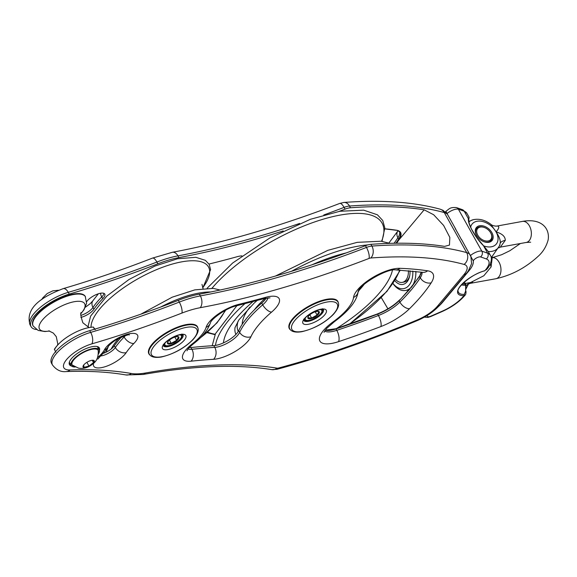 <?xml version="1.0" encoding="UTF-8"?>
<svg xmlns="http://www.w3.org/2000/svg" width="577" height="577" viewBox="0 0 577 577"><rect width="100%" height="100%" fill="white"/><g stroke="black" fill="none" stroke-linecap="round" stroke-linejoin="round"><path stroke-width="0.87" d="M498.788 247.858L500.36 247.122L505.286 240.342C505.257 236.505 502.185 233.692 496.061 231.896C499.466 236.974 500.814 240.854 500.1 243.53L499.761 245.456L491.229 257.688M149.912 355.043A27.819 10.069 -29.2 0 1 148.888 353.867A27.819 10.069 -29.2 0 1 152.191 344.08A27.819 10.069 -29.2 0 1 177.622 327.101A27.819 10.069 -29.2 0 1 197.457 326.726A27.819 10.069 -29.2 0 1 197.918 328.205M290.332 329.748A27.819 10.069 -29.2 0 1 289.315 328.573A27.819 10.069 -29.2 0 1 292.618 318.785A27.819 10.069 -29.2 0 1 318.05 301.807A27.819 10.069 -29.2 0 1 337.884 301.432A27.819 10.069 -29.2 0 1 338.346 302.911M99.417 350.477A17.122 6.196 150.8 0 0 99.345 347.938A17.122 6.196 150.8 0 0 87.134 348.169A17.122 6.196 150.8 0 0 71.483 358.613A17.122 6.196 150.8 0 0 69.456 364.642A17.122 6.196 150.8 0 0 71.577 366.034M83.961 367.643A6.419 2.322 150.8 0 0 91.909 364.628A6.419 2.322 150.8 0 0 93.416 360.3A6.419 2.322 150.8 0 0 85.483 363.308A6.419 2.322 150.8 0 0 83.088 366.07A6.419 2.322 150.8 0 0 83.961 367.643M103.247 353.384A10.696 3.873 150.8 0 0 114.369 345.767A66.333 24.01 -29.2 0 1 121.365 337.127M86.723 301.605A10.696 3.873 -29.2 0 1 96.467 294.494A10.696 3.873 -29.2 0 1 104.783 294.075A10.696 3.873 -29.2 0 1 102.728 298.698A66.333 24.01 150.8 0 0 93.928 309.2A10.696 3.873 -29.2 0 1 80.874 317.386M189.249 347.628A17.122 6.196 150.8 0 0 190.951 347.549A562.784 203.688 150.8 0 1 213.793 345.637A17.122 6.196 150.8 0 0 238.683 330.592A81.314 29.427 -29.2 0 1 261.734 303.084A17.122 6.196 150.8 0 0 266.156 298.121M209.004 264.064A17.122 6.196 -29.2 0 1 210.064 263.783A562.784 203.688 -29.2 0 0 237.248 256.686A17.122 6.196 -29.2 0 1 241.907 255.892M381.303 297.609L387.91 308.825M392.995 283.603A21.399 13.747 -100.2 0 0 405.609 290.469A21.399 13.747 -100.2 0 0 410.341 288.074M412.014 286.235A21.399 13.747 -100.2 0 0 415.837 271.428M412.8 271.089A19.257 12.369 79.8 0 1 406.561 287.49A19.257 12.369 79.8 0 1 393.045 283.523M394.884 280.761A14.98 9.621 -100.2 0 0 409.583 276.311A14.98 9.621 -100.2 0 0 410.002 270.815M408.393 270.671A12.838 8.244 79.8 0 1 402.27 282.369L404.095 282.045A12.838 8.244 -100.2 0 0 409.72 275.662M402.27 282.369A12.838 8.244 79.8 0 1 395.678 279.492M465.336 283.458L470.594 282.506L483.858 275.727L491.077 266.935L490.277 263.913M169.407 340.069L171.225 343.322L176.634 340.343L178.473 337.119L177.283 336.557M174.781 337.026L176.634 340.343M167.82 341.865L167.655 343.077L171.225 343.322M309.827 314.775L311.645 318.028L317.054 315.049L318.901 311.825L317.703 311.263M315.201 311.731L317.054 315.049M308.241 316.571L308.082 317.783L311.645 318.028M461.614 239.801A8.561 3.101 150.8 0 1 461.672 239.751L473.277 260.963A4.385 1.587 -29.2 0 1 476.393 257.998A4.385 1.587 -29.2 0 1 480.533 256.931A539.351 195.206 -29.2 0 1 486.303 258.936A25.785 9.333 -29.2 0 1 485.582 269.856A4.176 2.82 40 0 0 486.88 269.142C489.238 266.956 493.277 259.325 490.385 255.351A29.961 10.84 150.8 0 0 487.673 253.209A4.176 3.714 110.4 0 1 486.303 258.936M63.167 288.644A8.561 4.255 73.7 0 1 68.281 292.337A32.096 11.619 -29.2 0 0 39.633 307.952A32.096 11.619 -29.2 0 0 30.105 324.93C24.119 306.091 46.694 294.984 63.167 288.644C92.147 280.148 121.927 269.964 152.516 258.092L172.393 252.272C224.013 242.693 279.766 226.422 339.658 203.45L343.914 202.448A8.561 6.304 85.8 0 1 349.518 206.025A534.966 193.62 -29.2 0 1 444.283 212.56A32.096 11.619 -29.2 0 1 447.557 214.507L447.024 213.548C445.812 211.11 445.48 210.663 446.028 212.206L445.891 211.391M447.557 214.507L455.83 229.307A8.561 3.101 -29.2 0 0 455.743 229.379M468.827 218.438L468.625 220.299M463.273 283.026A14.98 5.424 150.8 0 0 464.514 282.975A2.142 0.772 150.8 0 1 465.17 283.163L465.841 284.36L465.12 284.064A14.98 5.424 -29.2 0 1 462.35 283.942M446.028 212.206A32.096 11.619 -29.2 0 1 446.071 212.581M447.024 213.548A8.561 3.101 -29.2 0 1 458.398 209.22A543.527 196.721 -29.2 0 1 464.218 211.247A29.961 10.84 -29.2 0 1 466.93 213.382L469.087 217.248L468.409 218.748C467.413 223.544 475.304 237.637 483.476 245.708L488.229 251.485L483.411 245.564A1.067 0.483 -43.9 0 0 483.274 245.492M445.848 211.341C449.086 209.35 449.324 206.992 456.465 207.597A4.176 3.686 108 0 1 458.398 209.22L481.853 251.183A543.527 196.721 150.8 0 1 487.673 253.209L483.476 245.708A1.067 0.483 -43.9 0 0 483.411 245.564L476.775 237.623L471.488 229.062L469.252 223.609L468.639 219.44A1.067 0.981 5.2 0 1 468.632 219.476M456.465 207.597L462.408 209.667A4.176 3.714 110.4 0 1 464.218 211.247L468.409 218.748A1.067 0.981 5.2 0 1 468.639 219.44L468.798 218.467M461.55 284.793A15.579 5.64 150.8 0 0 465.221 285.197L465.668 286.012L465.603 291.197L464.247 294.393A21.436 7.761 -29.2 0 1 458.217 291.63C455.642 288.522 471.431 273.916 484.702 270.837A1.067 0.541 74 0 1 484.694 270.837L484.889 270.685A1.067 0.541 74 0 1 484.702 270.837M438.729 306.286A32.096 11.619 150.8 0 0 442.624 302.24L468.964 270.793A32.096 11.619 150.8 0 0 473.277 260.963M485.582 269.856L484.889 270.685A22.467 8.128 150.8 0 0 460.634 285.644A22.467 8.128 150.8 0 0 463.98 295.633L465.228 294.984L464.593 295.741A4.176 2.82 40 0 1 463.288 296.463A25.785 9.333 -29.2 0 1 442.725 310.953A4.176 0.952 66 0 1 442.523 311.371C451.82 307.123 459.177 301.915 464.593 295.741M465.668 286.012A1.067 0.418 10.6 0 0 466.014 285.781L465.603 291.197M463.288 296.463L463.98 295.633A1.067 0.808 -92.5 0 0 464.247 294.393M490.825 224.294L496.061 231.896C499.184 228.348 499.588 226.379 497.28 226.004L522.452 221.402C541.406 217.955 550.04 228.369 548.15 239.881C546.318 246.646 542.842 252.25 537.721 256.693C525.33 267.988 511.373 275.337 495.852 278.741L469.966 283.401L472.642 281.994M468.401 284.129L469.966 283.401M497.28 226.004A14.98 11.691 -89.9 0 1 495.722 226.148L496.588 226.061M505.286 240.342A14.98 5.539 6.8 0 0 500.1 243.53A19.568 13.221 -140 0 1 491.957 251.348A19.568 13.221 -140 0 1 488.25 251.522M476.559 235.409A10.162 6.866 40 0 0 477.064 236.238A10.162 6.866 40 0 0 483.302 241.46A10.162 6.866 40 0 0 493.119 236.224A10.162 6.866 40 0 0 481.348 225.65A10.162 6.866 40 0 0 476.559 235.409M490.342 232.3A9.362 6.325 -140 0 1 490.443 232.444A9.362 6.325 -140 0 1 490.904 233.209A9.362 6.325 -140 0 1 490.847 240.688A9.362 6.325 -140 0 1 483.144 241.395M477.157 236.375A9.362 6.325 -140 0 1 476.782 235.755A9.362 6.325 -140 0 1 476.883 228.232A9.362 6.325 -140 0 1 484.694 227.626A9.362 6.325 -140 0 1 484.853 227.699M490.681 232.863A8.561 5.784 -140 0 1 486.649 241.078A8.561 5.784 -140 0 1 476.732 232.178A8.561 5.784 -140 0 1 484.997 227.764A8.561 5.784 -140 0 1 490.255 232.163A8.561 5.784 -140 0 1 490.681 232.863M52.485 364.981L51.512 363.243A32.096 11.619 -29.2 0 1 61.039 346.265A32.096 11.619 -29.2 0 1 89.695 330.65A534.966 193.62 150.8 0 0 178.315 300.35A66.333 24.01 -29.2 0 1 199.368 294.169A534.966 193.62 150.8 0 0 365.486 245.694A12.838 4.645 -29.2 0 1 370.924 244.338L371.898 246.076A12.838 4.645 150.8 0 0 366.46 247.432A534.966 193.62 -29.2 0 1 200.342 295.907A66.333 24.01 150.8 0 0 179.288 302.096A534.966 193.62 -29.2 0 1 90.668 332.388A32.096 11.619 150.8 0 0 62.013 348.003A32.096 11.619 150.8 0 0 52.485 364.981C56.409 370.059 61.047 372.244 66.398 371.552C88.613 370.787 108.462 371.927 125.945 374.949L143.096 374.466C194.06 365.616 236.967 364.008 271.817 369.633A8.561 7.256 99.2 0 0 277.083 368.155A543.527 196.721 150.8 0 0 145.512 373.002A57.779 20.909 -29.2 0 1 131.289 373.478A543.527 196.721 150.8 0 0 69.99 369.958A23.542 8.518 -29.2 0 1 66.644 359.485A23.542 8.518 -29.2 0 1 91.851 343.87A543.527 196.721 150.8 0 0 181.892 313.087A57.779 20.909 -29.2 0 1 200.226 307.7A543.527 196.721 150.8 0 0 369.006 258.453A4.277 1.551 -29.2 0 1 370.816 257.998A526.412 190.525 -29.2 0 1 464.067 264.425A23.542 8.518 -29.2 0 1 463.966 274.573L437.626 306.012A23.542 8.518 -29.2 0 1 417.734 319.723A526.412 190.525 -29.2 0 1 278.648 367.996A4.277 1.551 -29.2 0 1 277.083 368.155M418.967 277.227L410.831 287.469L418.967 277.227A134.809 48.793 150.8 0 0 419.501 276.397L420.28 277.797A134.809 48.793 -29.2 0 1 399.897 302.117L399.118 300.725A134.809 48.793 150.8 0 0 400.012 299.838L409.995 288.471L400.012 299.838M411.062 287.267L410.002 288.716M323.798 214.976A534.966 193.62 150.8 0 0 344.08 207.381A12.838 4.645 -29.2 0 1 349.518 206.025L350.491 207.77A534.966 193.62 -29.2 0 1 424.16 209.812L433.673 214.752L443.626 225.448L449.844 237.428L449.447 245.088L444.593 246.379A534.966 193.62 150.8 0 0 370.924 244.338M350.491 207.77A12.838 4.645 150.8 0 0 345.053 209.126A534.966 193.62 -29.2 0 1 339.081 211.398M283.206 230.93A534.966 193.62 -29.2 0 1 178.928 257.602A66.333 24.01 150.8 0 0 157.882 263.783A534.966 193.62 -29.2 0 1 69.254 294.082A32.096 11.619 150.8 0 0 40.606 309.698A32.096 11.619 150.8 0 0 31.079 326.676A32.096 11.619 150.8 0 0 36.495 329.546M396.615 243.227L398.678 240.212L398.137 239.96L395.894 243.234M419.659 275.957L411.278 287.469M409.894 289.113L399.118 300.725A25.677 9.297 150.8 0 1 377.654 314.104L378.433 315.496A498.593 180.457 -29.2 0 1 336.788 330.34A21.399 7.746 -29.2 0 1 324.62 331.09M461.326 239.614L461.513 239.715A32.096 11.619 -29.2 0 1 461.867 240.104M455.635 228.961A32.096 11.619 150.8 0 0 455.289 228.571L455.397 228.997M69.161 363.661A17.122 6.196 150.8 0 0 70.466 364.26M98.487 348.602A17.122 6.196 150.8 0 0 98.66 347.174M97.347 346.575A16.048 5.806 -29.2 0 1 97.434 346.719L99.186 349.85A16.048 5.806 -29.2 0 1 98.35 354.069M75.205 367.008A16.048 5.806 -29.2 0 1 71.166 365.515L69.413 362.378A16.048 5.806 -29.2 0 1 69.341 362.226M85.497 296.838A29.961 10.84 -29.2 0 0 85.353 296.607A29.961 10.84 -29.2 0 0 53.726 302.175A29.961 10.84 -29.2 0 0 33.192 326.07L32.947 325.63A29.961 10.84 -29.2 0 1 53.805 301.547A29.961 10.84 -29.2 0 1 85.245 296.398L86.6 303.329L84.018 309.69L81.097 313.434M94.448 329.243L93.359 327.065L95.255 329.676M93.359 327.058C87.56 327.404 81.227 329.33 74.368 332.835A25.871 9.362 -29.2 0 0 69.68 335.453A25.871 9.362 -29.2 0 0 54.512 349.518L55.846 352.266M71.166 365.515A16.048 5.806 -29.2 0 1 73.07 359.868A16.048 5.806 -29.2 0 1 87.74 350.066A16.048 5.806 -29.2 0 1 99.186 349.85M73.683 366.135A14.98 5.424 -29.2 0 1 72.103 364.989A14.98 5.424 -29.2 0 1 73.878 359.716A14.98 5.424 -29.2 0 1 87.567 350.578A14.98 5.424 -29.2 0 1 98.256 350.376A14.98 5.424 -29.2 0 1 98.4 352.323M83.636 364.989L84.033 367.311L88.981 366.092L93.532 362.565L93.135 360.243M92.255 360.272L93.532 362.565M86.882 362.342L88.981 366.092M470.616 227.223A15.694 10.602 -140 0 1 481.701 221.323A15.694 10.602 -140 0 1 496.061 231.896A15.694 10.602 -140 0 1 491.359 246.797A15.694 10.602 -140 0 1 483.714 245.881M250.923 336.744A72.752 26.333 -29.2 0 1 271.551 312.128A25.677 9.297 150.8 0 0 265.478 297.386A554.223 200.594 -29.2 0 1 238.705 304.375A25.677 9.297 150.8 0 0 206.112 327.325A37.447 13.552 -29.2 0 1 192.213 343.914A25.677 9.297 150.8 0 0 191.095 361.188A554.223 200.594 -29.2 0 1 213.591 359.305A25.677 9.297 150.8 0 0 250.923 336.744A8.561 7.162 24.4 0 1 239.657 332.338A17.122 6.196 -29.2 0 1 214.767 347.376A562.784 203.688 150.8 0 0 191.925 349.294A17.122 6.196 -29.2 0 1 188.066 349.027M380.899 326.546A34.238 12.391 150.8 0 0 409.519 308.709A143.37 51.894 150.8 0 0 431.192 282.838A34.238 12.391 150.8 0 0 427.6 270.801A507.147 183.551 150.8 0 0 399.984 268.312A29.961 10.84 150.8 0 0 371.336 278.352A29.961 10.84 150.8 0 0 353.55 297.429A44.934 16.264 -29.2 0 1 333.066 321.879A29.961 10.84 150.8 0 0 319.528 340.185A29.961 10.84 150.8 0 0 338.54 341.649A507.147 183.551 150.8 0 0 380.899 326.546A8.561 3.022 69.2 0 0 378.433 315.496A25.677 9.297 -29.2 0 0 399.897 302.117A8.561 4.832 -134.6 0 0 409.519 308.709M93.633 363.294A19.257 6.967 150.8 0 0 105.519 366.583A19.257 6.967 150.8 0 0 126.19 352.641A57.779 20.909 -29.2 0 1 133.85 343.503A19.257 6.967 150.8 0 0 129.017 333.852A19.257 6.967 150.8 0 0 104.387 349.842A23.542 8.518 -29.2 0 1 98.775 356.543A19.257 6.967 150.8 0 0 97.448 357.805M71.822 364.484L72.305 365.082A14.966 5.417 -29.2 0 1 71.974 364.722M98.09 350.124A14.966 5.417 -29.2 0 1 98.227 350.6C98.674 360.87 93.849 363.315 89.608 366.171C86.067 368.191 82.345 368.84 78.45 368.119L72.305 365.082M114.369 345.767L115.342 347.505A10.696 3.873 -29.2 0 1 100.571 355.973M125.303 335.67A10.696 3.873 -29.2 0 1 124.134 337.011A66.333 24.01 150.8 0 0 115.342 347.505A8.561 6.498 33.9 0 0 126.19 352.641M123.687 336.203L124.134 337.011A8.561 4.955 -135.2 0 0 133.85 343.503M80.794 315.41A10.696 3.873 150.8 0 0 92.955 307.454A66.333 24.01 -29.2 0 1 101.754 296.96L102.728 298.698M100.578 293.231A8.561 4.955 44.8 0 0 101.754 296.96A10.696 3.873 150.8 0 0 103.983 293.376M98.35 293.794L92.81 300.855A8.561 6.498 -146.1 0 0 92.955 307.454L93.928 309.2M267.966 297.847A17.122 6.196 -29.2 0 1 262.708 304.822A81.314 29.427 150.8 0 0 239.657 332.338L238.683 330.592M261.734 303.084L262.708 304.822A8.561 3.873 -130.6 0 0 271.551 312.128M213.793 345.637L214.767 347.376A8.561 6.383 -93.4 0 1 213.591 359.305M190.951 347.549L191.925 349.294A8.561 6.087 -96.1 0 1 191.095 361.188M349.107 324.216A104.372 37.772 150.8 0 0 399.63 270.072M367.946 244.879A104.372 37.772 150.8 0 0 291.508 271.284M244.85 303.726A104.372 37.772 150.8 0 0 215.437 345.45M179.8 334.862A9.412 3.404 -29.2 0 1 174.838 343.272A9.412 3.404 -29.2 0 1 165.072 343.091M175.112 336.903A6.506 2.358 150.8 0 0 167.474 343.438A6.506 2.358 150.8 0 0 176.937 340.56A6.506 2.358 150.8 0 0 175.112 336.903M174.052 337.271A6.354 2.301 -29.2 0 1 175.04 336.932A6.354 2.301 -29.2 0 1 177.824 336.607A6.354 2.301 -29.2 0 1 177.629 339.73A6.354 2.301 -29.2 0 1 171.246 343.567A6.354 2.301 -29.2 0 1 167.597 342.327A6.354 2.301 -29.2 0 1 170.136 339.464M320.228 309.568A9.412 3.404 -29.2 0 1 315.266 317.977A9.412 3.404 -29.2 0 1 305.493 317.797M315.54 311.609A6.506 2.358 150.8 0 0 307.902 318.143A6.506 2.358 150.8 0 0 317.357 315.266A6.506 2.358 150.8 0 0 315.54 311.609M314.479 311.977A6.354 2.301 -29.2 0 1 315.468 311.63A6.354 2.301 -29.2 0 1 318.252 311.313A6.354 2.301 -29.2 0 1 318.057 314.436A6.354 2.301 -29.2 0 1 311.674 318.273A6.354 2.301 -29.2 0 1 308.024 317.033A6.354 2.301 -29.2 0 1 310.563 314.169M480.533 256.931A4.176 3.686 108 0 0 481.853 251.183A8.561 3.101 150.8 0 0 470.479 255.51M442.725 310.953A539.351 195.206 -29.2 0 1 430.925 316.124A4.176 1.046 66.6 0 1 430.687 316.557L442.523 311.371M430.925 316.124A4.385 1.587 -29.2 0 1 427.629 315.179M464.514 282.975L465.12 284.064A1.067 0.772 -95.3 0 1 465.221 285.197M500.36 247.122L526.246 242.463A10.696 6.874 -100.2 0 0 529.419 225.888A10.696 6.874 -100.2 0 0 522.452 221.402M520.389 243.516L509.852 250.735L501.651 254.724L492.332 257.63A10.696 6.874 79.8 0 1 499.018 262.167A10.696 6.874 79.8 0 1 495.852 278.741M468.849 222.022A19.568 13.221 -140 0 1 473.14 219.722L468.748 221.46M468.625 282.86A19.568 13.221 -140 0 1 466.014 285.795L465.841 284.367M468.712 270.332L468.964 270.793M394.069 243.263A134.809 48.793 150.8 0 0 397.899 237.746L398.678 239.138A134.809 48.793 -29.2 0 1 398.137 239.96M388.92 242.989L397.733 231.175A8.561 6.585 32.9 0 0 397.899 237.746A25.677 9.297 150.8 0 0 399.565 231.745M400.027 232.372A25.677 9.297 -29.2 0 1 398.678 239.138L399.219 239.39A26.109 9.448 150.8 0 0 396.486 230.216A0.426 0.361 98.5 0 1 396.226 230.288C397.142 230.129 398.411 230.822 400.027 232.372M178.315 300.35L179.288 302.096A8.561 2.885 -111.2 0 1 181.892 313.087M89.695 330.65L90.668 332.388A8.561 4.255 -106.3 0 1 91.851 343.87M422.039 272.243A25.677 9.297 -29.2 0 1 420.28 277.797A8.561 6.585 -147.1 0 0 431.192 282.838M421.196 272.12L419.501 276.397A25.677 9.297 150.8 0 0 421.268 272.135M69.254 294.082L68.281 292.337A534.966 193.62 150.8 0 0 156.908 262.045A66.333 24.01 -29.2 0 1 177.954 255.856A534.966 193.62 150.8 0 0 299.636 223.458M152.516 258.092A8.561 2.885 68.8 0 1 156.908 262.045L157.882 263.783M172.393 252.272A8.561 5.46 79.5 0 1 177.954 255.856L178.928 257.602M339.658 203.45A8.561 2.943 69 0 1 344.08 207.381L345.053 209.126M343.914 202.448C381.332 199.685 413.384 201.921 440.056 209.155A8.561 7.487 105.4 0 1 444.283 212.56L466.663 252.603A534.966 193.62 150.8 0 0 371.898 246.076A8.561 6.304 -94.2 0 1 370.816 257.998M365.486 245.694L366.46 247.432A8.561 2.943 -111 0 1 369.006 258.453M199.368 294.169L200.342 295.907A8.561 5.46 -100.5 0 1 200.226 307.7M463.966 274.573A8.561 5.784 40 0 0 466.634 273.101L440.294 304.541A8.561 5.784 -140 0 1 437.626 306.012M469.945 254.558A32.096 11.619 150.8 0 0 466.663 252.603A8.561 7.487 -74.6 0 1 464.067 264.425M69.99 369.958A8.561 6.527 88 0 1 66.398 371.552M131.289 373.478A8.561 7.285 99.8 0 1 125.945 374.949M145.512 373.002A8.561 5.539 80 0 1 143.096 374.466M278.648 367.996A8.561 4.566 75 0 1 276.974 369.302L271.817 369.633M417.734 319.723A8.561 2.373 67.2 0 1 417.149 320.653C368.588 341.014 321.865 357.235 276.974 369.302M325.19 330.246A21.399 7.746 150.8 0 0 336.009 328.948L336.788 330.34A8.561 3.714 -108.4 0 1 338.54 341.649M325.37 330.296A21.825 7.898 -29.2 0 0 335.706 328.818L336.009 328.948A498.593 180.457 150.8 0 0 377.654 314.104L377.43 313.91C385.977 310.534 393.204 306.034 399.104 300.401L399.212 300.357A26.109 9.448 -29.2 0 1 377.495 313.917M333.066 321.879A8.561 2.423 54.2 0 0 334.177 321.858C349.042 310.794 357.04 300.675 358.158 291.486L358.137 291.609C359.327 284.511 387.6 268.139 395.764 269.899L422.869 272.351M353.55 297.429A8.561 7.717 6.9 0 0 358.144 291.58M399.984 268.312A8.561 6.866 92.2 0 1 395.764 269.899M427.6 270.801A8.561 7.227 98.5 0 1 422.451 272.308M192.213 343.914A8.561 3.166 51.9 0 0 193.598 343.683C202.253 337.076 207.857 330.123 210.417 322.817L210.417 322.824C211.37 318.785 227.093 307.505 236.844 305.723L215.481 333.665L212.192 345.738M206.112 327.325A8.561 7.472 16.7 0 0 210.417 322.817M238.705 304.375A8.561 4.847 76.3 0 1 236.844 305.723L263.869 298.67L270.029 297.847M265.478 297.386A8.561 4.457 74.5 0 1 263.869 298.67M98.775 356.543A8.561 4.212 48.1 0 0 100.593 355.951C105.627 350.794 108.123 347.758 108.079 346.842C107.12 347.296 112.876 341.238 117.686 338.959C125.591 335.453 129.486 334.126 129.371 334.977M104.387 349.842A8.561 6.982 27.6 0 0 108.079 346.842M424.16 209.812L398.678 240.212A135.242 48.951 150.8 0 0 399.219 239.39M396.486 230.216A499.018 180.608 150.8 0 0 384.866 228.795M335.85 328.767A499.018 180.608 -29.2 0 0 377.387 313.96L335.771 328.76L325.262 330.145M399.955 299.622A135.242 48.951 -29.2 0 1 399.212 300.357M455.289 228.571L461.513 239.715M265.139 298.345A63.896 23.123 150.8 0 0 254.37 309.827M249.935 307.065A68.115 24.652 150.8 0 0 242.232 324.238M238.099 321.115A73.777 26.701 150.8 0 0 238.265 331.407M359.435 289.964A77.354 27.999 150.8 0 0 364.094 284.454M235.005 327.621A77.354 27.999 150.8 0 0 234.998 327.649A77.354 27.999 150.8 0 0 235.892 334.451M335.518 329.106A95.227 34.461 150.8 0 0 392.447 270.159M346.236 252.906A95.227 34.461 150.8 0 0 312.107 264.749M252.957 301.62A95.227 34.461 150.8 0 0 223.443 342.897M381.57 241.301A104.596 37.858 150.8 0 0 326.524 218.236A104.596 37.858 150.8 0 0 211.968 288.269M207.597 332.114A104.596 37.858 150.8 0 0 215.207 334.278M302.261 331.436A26.001 9.412 -29.2 0 1 303.747 312.46A26.001 9.412 -29.2 0 1 337.711 306.337A26.001 9.412 -29.2 0 1 302.261 331.436M337.942 301.973A27.602 9.989 150.8 0 0 308.969 306.719A27.602 9.989 150.8 0 0 289.748 328.904C291.464 331.775 295.482 332.705 301.814 331.71C314.35 328.674 324.894 322.882 333.456 314.321C338.187 308.846 339.687 304.728 337.942 301.973L337.091 300.451M320.906 309.185A13.372 4.84 150.8 0 0 302.673 322.096A13.372 4.84 150.8 0 0 320.141 318.951A13.372 4.84 150.8 0 0 320.906 309.185M323.437 309.582A11.237 4.068 -29.2 0 1 315.583 318.554A11.237 4.068 -29.2 0 1 303.827 320.545M202.686 287.793A66.615 24.111 150.8 0 0 164.633 266.524A66.615 24.111 150.8 0 0 91.022 327.253M200.14 337.985A66.384 24.025 150.8 0 0 225.001 310.513M210.749 291.969A66.384 24.025 150.8 0 0 160.716 307.029M118.588 338.468A66.384 24.025 150.8 0 0 111.202 349.006M161.834 356.73A26.001 9.412 -29.2 0 1 163.32 337.754A26.001 9.412 -29.2 0 1 197.284 331.631A26.001 9.412 -29.2 0 1 161.834 356.73M197.514 327.267A27.602 9.989 150.8 0 0 168.542 332.013A27.602 9.989 150.8 0 0 149.32 354.199C151.037 357.069 155.062 358.007 161.387 357.004C173.929 353.968 184.474 348.176 193.028 339.615C197.767 334.141 199.26 330.022 197.514 327.267L196.663 325.745M180.478 334.48A13.372 4.84 150.8 0 0 162.245 347.39A13.372 4.84 150.8 0 0 179.714 344.245A13.372 4.84 150.8 0 0 180.478 334.48M183.01 334.876A11.237 4.068 -29.2 0 1 175.156 343.849A11.237 4.068 -29.2 0 1 163.399 345.839M49.528 330.996A25.871 9.362 -29.2 0 1 48.857 313.866A25.871 9.362 -29.2 0 1 84.523 303.495A25.871 9.362 -29.2 0 1 81.126 313.333M58.501 290.238L52.853 290.844L47.256 293.498L42.691 297.97L41.71 299.622M349.64 324.029L386.922 291.428L400.294 270.108M389.922 243.357L381.029 241.229L357.221 242.34L327.815 250.353L275.402 276.066M405.609 290.469L408.97 289.863M491.077 266.935L492.304 256.924M163.248 344.476C164.056 344.938 164.034 347.628 172.177 344.664C178.322 341.223 181.315 339.06 181.171 338.165C182.346 335.965 182.599 334.588 181.928 334.033M167.597 342.327C168.751 340.156 171.246 338.36 175.076 336.932L177.824 336.607M303.675 319.182C304.476 319.644 304.461 322.334 312.604 319.369C318.742 315.929 321.742 313.765 321.591 312.871C322.774 310.671 323.026 309.294 322.355 308.738M308.024 317.033C309.178 314.862 311.667 313.066 315.504 311.638L318.252 311.313M462.408 209.667L466.93 213.382M424.326 317.141L427.932 317.415L430.687 316.557M490.385 255.351L488.229 251.485M469.094 217.248L468.661 220.811M486.88 269.142L486.245 269.899M465.942 291.118C466.187 292.727 465.653 295.042 465.221 294.984M526.246 242.463L530.674 242.196M491.063 224.475C485.199 220.003 479.227 218.416 473.14 219.722M491.034 224.453C491.532 225.145 493.097 225.708 495.722 226.141M465.776 289.329L469.087 282.78M440.056 209.155L443.006 210.316L447.334 214.096M466.634 273.101L468.401 270.786L471.589 263.617L470.846 256.159M440.294 304.541C434.467 311.147 426.756 316.513 417.149 320.653M397.733 231.175L398 230.742M92.81 300.855L90.337 303.545L85.403 307.216M323.993 332.359L326.611 328.486L334.177 321.858M186.984 350.78C187.727 349.749 187.193 349.027 193.598 343.683M97.845 359.082L100.593 355.951M30.105 324.93L31.079 326.676M384.873 228.896L396.226 230.288M461.506 239.693L455.318 228.615M461.852 240.075L461.499 239.679M358.079 292.07L360.596 287.916M257.068 300.523L254.14 303.105L238.878 319.925L234.998 327.649M381.996 241.359L384.837 227.965L382.739 220.493L377.423 214.803L363.661 210.151L339.853 211.269L310.44 219.274L269.697 238.063L232.589 263.062L207.157 288.204M206.999 332.626L215.033 334.667M303.79 320.487L304.533 319.002C305.074 317.357 312.323 311.299 320.314 309.553L323.408 309.524M288.897 327.383L289.748 328.904M201.979 284.418L203.068 288.514M202.779 287.988L210.605 269.639L209.162 264.331L205.362 260.335L195.863 257.306L177.449 258.792L154.831 266.105L128.981 279.513L106.795 296.095L90.639 316.052L88.202 325.839L88.339 327.347M199.137 338.944L217.01 322.839L225.758 310.109M220.089 290.022L213.238 288.385L194.817 289.87L172.198 297.184L140.795 314.198M108.389 346.359L106.125 352.179M163.37 345.782L164.113 344.296C164.647 342.651 171.896 336.593 179.887 334.848L182.981 334.819M148.469 352.677L149.32 354.199M33.192 326.07L38.14 330.412L44.905 331.551L49.629 331.025M68.627 336.11L69.68 335.453C62.734 339.68 57.621 344.31 54.332 349.337M57.527 345.169L57.772 343.906L56.279 336.672L53.286 333.044L48.735 330.83M89.002 327.577L82.857 322.759C80.636 315.879 80.153 312.482 81.407 312.575M97.975 349.871L98.227 350.6"/></g></svg>
